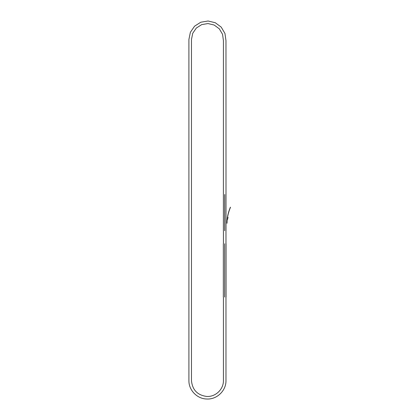 <?xml version="1.0" encoding="UTF-8"?>
<svg xmlns="http://www.w3.org/2000/svg" width="420" height="420" viewBox="0 0 420 420"><rect width="100%" height="100%" fill="white"/><g stroke="black" fill="none" stroke-linecap="round" stroke-linejoin="round"><path stroke-width="0.63" d="M230.402 207.202L230.402 207.202C228.113 212.588 226.968 217.948 226.973 223.283L226.973 223.283M226.013 230.727L225.976 40.604L224.957 33.464L221.198 27.106L215.255 22.717L208.068 21L200.786 22.223L194.554 26.198L190.376 32.288L188.906 39.475L188.911 380.719C188.774 390.149 197.064 398.806 206.577 398.995C216.778 399.751 226.259 390.7 225.981 380.478L225.976 297.056M224.721 194.497C226.453 194.497 226.453 194.497 224.721 194.497L224.721 230.727C226.453 230.727 226.453 230.727 224.721 230.727L224.679 230.727C222.947 230.727 222.947 230.727 224.679 230.727L224.679 194.497C222.947 194.497 222.947 194.497 224.679 194.497L224.679 194.497M223.419 297.056L223.424 380.478C223.666 389.293 215.492 397.094 206.698 396.443C197.463 395.189 192.381 389.928 191.468 380.651L191.462 39.527L192.728 33.285L196.334 28.035L201.705 24.612L207.984 23.557L214.179 25.037L219.303 28.817L222.542 34.304L223.419 40.614L223.388 230.727M224.721 243.784C226.453 243.784 226.453 243.784 224.721 243.784L224.679 243.784C222.947 243.784 222.947 243.784 224.679 243.784L224.679 297.056C222.947 297.056 222.947 297.056 224.679 297.056L224.721 297.056C226.453 297.056 226.453 297.056 224.721 297.056L224.721 243.784M223.424 243.784L223.424 230.727M225.981 243.784L225.981 230.727M227.068 223.188C227.068 217.97 228.212 212.651 230.501 207.228M227.509 219.581L228.023 217.366M226.065 243.784L226.065 297.056M223.335 243.784L223.335 297.056"/></g></svg>
